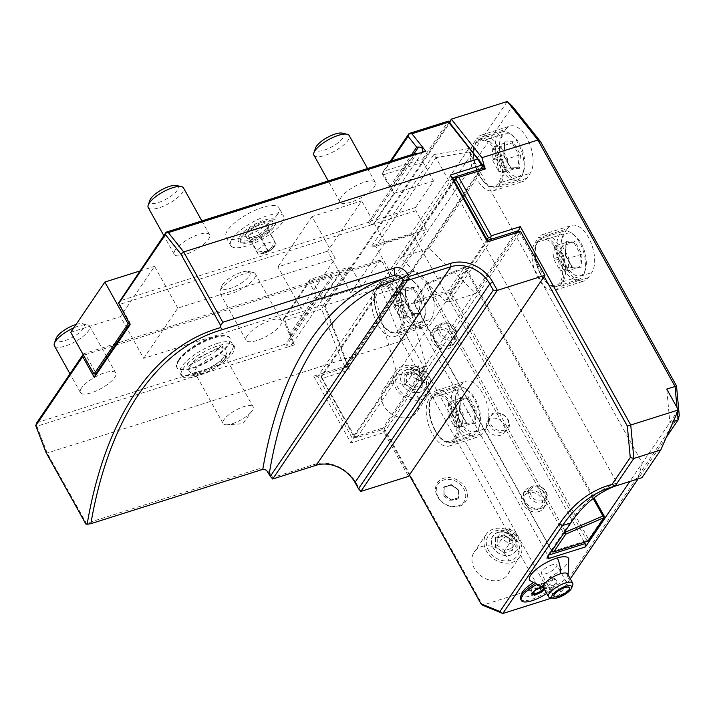 <?xml version="1.0" encoding="UTF-8"?>
<svg xmlns="http://www.w3.org/2000/svg" width="715" height="715" viewBox="0 0 715 715"><rect width="100%" height="100%" fill="white"/><g stroke="black" fill="none" stroke-linecap="round" stroke-linejoin="round"><path stroke-width="0.54" stroke-dasharray="3.58 2.68" d="M349.224 369.861L348.911 366.518L403.501 286.089L401.428 286.742L346.838 367.17L346.864 366.429L344.827 366.339L313.76 376.153L317.844 376.331L321.982 375.026L321.106 377.028L322.295 378.369L349.224 369.861L324.681 307.191L423.066 162.242L422.753 158.9L383.401 171.332L390.14 161.393M422.753 158.9L448.403 121.112M347.901 367.492L345.479 358.769L324.941 305.412L324.681 307.191L323.752 304.769L349.394 266.972L351.414 267.812L361.87 286.608L379.79 260.215L381.801 261.046L392.267 279.842L426.381 229.569L415.924 210.773L415.612 207.43L433.522 181.038L423.066 162.242L449.789 122.864M551.801 598.035L558.719 595.845L538.565 587.524L401.41 341.091L380.863 287.743L324.941 305.412L449.279 122.22M283.694 318.693L283.524 319.882L292.846 342.682L290.496 346.123L294.374 344.898L285.044 320.642L283.694 318.693L310.042 279.413L349.394 266.972M310.042 279.413L309.13 282.157L283.524 319.882M289.289 334.852L316.307 295.045L318.041 295.116L321.133 296.555L312.053 280.244L310.015 280.155M312.053 280.244L351.414 267.812M361.87 286.608L322.519 299.04L321.598 297.386L321.777 299.522L339.911 272.817L339.929 273.836L338.74 274.649A5.05 4.031 -145.8 0 1 337.909 274.918L332.502 275.15L285.768 344.004L286.67 345.309L334.236 275.23M321.133 296.555A5.05 4.031 -145.8 0 1 321.598 297.386M392.267 279.842L350.833 292.927L384.956 242.662L426.381 229.569M415.924 210.773L372.855 224.385A5.05 4.031 -145.8 0 1 372.032 224.644L369.333 223.518L416.899 153.439M384.956 242.662L361.71 200.897L327.586 251.162L340.376 274.131L338.74 274.649M415.612 207.43L375.733 220.032L374.562 222.821L372.855 224.385M433.522 181.038L393.858 193.327L375.733 220.032M423.066 162.242L383.705 174.683L392.785 190.994A5.05 4.031 -145.8 0 1 393.25 191.826L394.171 193.479M383.705 174.683L382.516 173.334L383.401 171.332M391.355 161.009L382.516 173.334M382.489 174.076L389.666 186.964L392.785 190.994M393.25 191.826L393.858 193.327M372.032 224.644L324.78 239.57L311.999 216.6L361.71 200.897M337.909 274.918L290.665 289.843L301.122 308.639L335.246 258.374L324.78 239.57L119.718 304.367L118.529 303.026M369.333 223.518L368.323 222.374L119.414 301.024M368.323 222.374L415.058 153.528M277.322 214.598A30.28 9.724 -29.1 0 1 249.598 234.734A30.28 9.724 -29.1 0 1 226.003 237.183A30.28 9.724 -29.1 0 1 227.611 230.31A30.28 9.724 -29.1 0 1 255.335 210.174A30.28 9.724 -29.1 0 1 278.93 207.725A30.28 9.724 -29.1 0 1 277.322 214.598M341.046 197.429A20.19 6.48 150.9 0 0 339.974 202.014A20.19 6.48 150.9 0 0 355.704 200.379A20.19 6.48 150.9 0 0 374.186 186.955A20.19 6.48 150.9 0 0 375.259 182.37A20.19 6.48 150.9 0 0 359.529 184.005A20.19 6.48 150.9 0 0 341.046 197.429M175.336 249.785A20.19 6.48 150.9 0 0 174.272 254.37A20.19 6.48 150.9 0 0 190.002 252.735A20.19 6.48 150.9 0 0 208.485 239.31A20.19 6.48 150.9 0 0 209.549 234.734A20.19 6.48 150.9 0 0 193.819 236.361A20.19 6.48 150.9 0 0 175.336 249.785M491.625 239.123L448.975 301.953L445.347 301.104L487.058 239.659M409.355 475.118L384.947 431.261L384.089 432.512L381.712 429.822L356.856 437.678L399.506 374.839L424.361 366.992L473.83 294.097L448.975 301.953M321.106 377.028L353.621 436.239L354.81 437.589L356.856 437.678L352.718 438.983L487.487 240.428M516.48 231.267L473.83 294.097L475.904 293.445L429.089 248.391L402.161 256.891L401.651 259.053L445.347 301.104M475.904 293.445L518.062 231.329M426.435 366.33L424.361 366.992L381.712 429.822L383.785 429.17L426.435 366.33L403.501 286.089M679.25 415.46L561.248 589.321L543.454 581.974L538.565 587.524L482.643 605.194L383.839 427.686L383.785 429.17L384.947 431.261L520.565 231.445M482.518 165.871L347.749 364.427L344.416 358.438L341.341 360.074L47.208 453.006L46.144 452.684M429.089 248.391L483.68 167.962M518.974 231.374L544.124 276.553M313.76 376.153L350.949 442.987L384.089 432.512L408.506 476.369M360.861 491.42L356.213 483.072A32.81 26.205 34.2 0 0 314.171 464.428L272.746 477.522L271.602 475.457C267.768 469.97 263.326 467.816 258.267 468.995L86.345 523.317L47.208 453.006L36.903 426.247L288.762 346.668L286.67 345.309M344.827 366.339L341.341 360.074L321.696 309.059L285.044 320.642M452.613 177.776L317.844 376.331L352.718 438.983L350.949 442.987M354.81 437.589L354.846 436.847L383.839 427.686M481.606 168.615L401.428 286.742L376.573 294.598L375.268 297.923L396.673 372.819L399.506 374.839M353.621 436.239L396.673 372.819M322.295 378.369L354.846 436.847M543.454 581.974L407.559 337.82L401.41 341.091L345.479 358.769M481.678 546.564A20.19 16.123 -145.8 0 1 504.307 553.607A20.19 16.123 -145.8 0 1 507.677 574.61A20.19 16.123 -145.8 0 1 500.268 579.981A20.19 16.123 -145.8 0 1 477.638 572.947A20.19 16.123 -145.8 0 1 474.268 551.935A20.19 16.123 -145.8 0 1 481.678 546.564M391.007 383.669A20.19 16.123 -145.8 0 1 413.645 390.712A20.19 16.123 -145.8 0 1 417.015 411.715A20.19 16.123 -145.8 0 1 409.606 417.086A20.19 16.123 -145.8 0 1 386.967 410.044A20.19 16.123 -145.8 0 1 383.598 389.04A20.19 16.123 -145.8 0 1 391.007 383.669M465.358 487.871A16.946 13.531 -145.8 0 1 459.253 506.292A16.946 13.531 -145.8 0 1 437.544 496.666A16.946 13.531 -145.8 0 1 443.649 478.246A16.946 13.531 -145.8 0 1 465.358 487.871M673.333 421.421L669.857 422.52L629.772 481.579M666.344 437.276L637.977 479.077M570.293 578.801L558.719 595.845L561.248 589.321M568.8 558.808A22.344 7.177 150.9 0 1 549.138 577.327A17.437 5.595 -29.1 0 1 550.398 577.479A17.437 5.595 -29.1 0 1 539.709 592.002A17.437 5.595 -29.1 0 1 521.736 593.432M532.541 583.226A17.437 5.595 -29.1 0 1 535.106 581.769A22.344 7.177 150.9 0 1 529.833 580.5M548.128 558.719L547.815 555.376L549.031 554.992M469.103 151.946L435.927 157.666L433.808 154.601L371.693 246.112L411.054 233.671L468.817 148.559L469.103 151.946L642.293 463.123L637.753 479.202M411.054 233.671L413.064 234.511L584.352 542.247M570.793 522.924L571.696 520.189L563.268 532.603L425.64 285.339L413.672 302.972L551.301 550.237L547.815 555.376L375.786 246.291L435.927 157.666L616.929 482.866A305.368 155.45 -107.5 0 0 571.696 520.18M624.579 483.143L616.446 485.628L616.929 482.866M468.817 148.559L433.808 154.601M407.559 337.82L388.638 288.681L380.863 287.743L507.284 101.485M388.638 288.681L512.441 106.285M485.959 428.473L482.545 433.496A26.5 13.487 72.5 0 1 478.326 436.838A26.5 13.487 72.5 0 1 459.227 420.357A26.5 13.487 72.5 0 1 458.136 389.639L461.55 384.616A26.5 13.487 72.5 0 1 465.769 381.274A26.5 13.487 72.5 0 1 484.868 397.755A26.5 13.487 72.5 0 1 485.959 428.473L456.957 437.634L453.551 442.656A26.5 13.487 72.5 0 1 449.324 445.999A26.5 13.487 72.5 0 1 430.233 429.518A26.5 13.487 72.5 0 1 429.134 398.8L432.548 393.777A26.5 13.487 72.5 0 1 436.776 390.435A26.5 13.487 72.5 0 1 455.866 406.915A26.5 13.487 72.5 0 1 456.957 437.634M431.252 319.024L427.838 324.047A26.5 13.487 72.5 0 1 423.62 327.39A26.5 13.487 72.5 0 1 404.52 310.909A26.5 13.487 72.5 0 1 403.43 280.191L406.844 275.168A26.5 13.487 72.5 0 1 411.062 271.825A26.5 13.487 72.5 0 1 430.162 288.306A26.5 13.487 72.5 0 1 431.252 319.024L402.25 328.185L398.845 333.208A26.5 13.487 72.5 0 1 394.617 336.55A26.5 13.487 72.5 0 1 375.527 320.07A26.5 13.487 72.5 0 1 374.428 289.352L377.842 284.329A26.5 13.487 72.5 0 1 382.06 280.986A26.5 13.487 72.5 0 1 401.16 297.467A26.5 13.487 72.5 0 1 402.25 328.185M567.317 228.782A26.5 13.487 72.5 0 1 571.535 225.44A26.5 13.487 72.5 0 1 590.635 241.92A26.5 13.487 72.5 0 1 591.725 272.638L588.32 277.67A26.5 13.487 72.5 0 1 584.092 281.004A26.5 13.487 72.5 0 1 565.002 264.523A26.5 13.487 72.5 0 1 563.903 233.805L567.317 228.782L538.315 237.943A26.5 13.487 72.5 0 1 542.542 234.609A26.5 13.487 72.5 0 1 561.633 251.081A26.5 13.487 72.5 0 1 562.732 281.799L559.318 286.831A26.5 13.487 72.5 0 1 555.099 290.165A26.5 13.487 72.5 0 1 536 273.693A26.5 13.487 72.5 0 1 534.909 242.975L538.315 237.943M505.782 129.388A26.5 13.487 72.5 0 1 510.01 126.046A26.5 13.487 72.5 0 1 529.1 142.526A26.5 13.487 72.5 0 1 530.199 173.245L526.785 178.276A26.5 13.487 72.5 0 1 522.567 181.61A26.5 13.487 72.5 0 1 503.467 165.129A26.5 13.487 72.5 0 1 502.377 134.411L505.782 129.388L476.789 138.549A26.5 13.487 72.5 0 1 481.007 135.215A26.5 13.487 72.5 0 1 500.107 151.687A26.5 13.487 72.5 0 1 501.197 182.405L497.783 187.437A26.5 13.487 72.5 0 1 493.565 190.771A26.5 13.487 72.5 0 1 474.465 174.299A26.5 13.487 72.5 0 1 473.375 143.581L476.789 138.549M676.989 407.452L677.418 412.144M678.383 409.954L669.857 422.52L666.755 389.076M638.826 478.648L641.963 477.656M616.446 485.628A302.847 154.163 -107.5 0 0 614.927 486.191M413.672 302.972L414.405 303.33L552.481 551.882M563.697 533.381L563.268 532.603L551.301 550.237L551.73 551.006M548.244 556.145L547.815 555.376L546.904 558.111M425.64 285.339L426.229 284.07L427.49 284.007L565.118 531.29M426.229 284.07L426.31 283.515L464.482 267.061L448.6 290.46L414.217 301.328L426.31 283.515M414.217 301.328L413.69 302.525M448.6 290.46L450.539 291.318L588.633 539.423L588.087 541.067M414.405 303.33L448.788 292.471L449.315 291.264M448.788 292.471L586.881 540.567L588.105 540.62M552.498 551.435L586.881 540.567M489.453 425.488A11.36 9.072 -145.8 0 1 493.547 413.145A11.36 9.072 -145.8 0 1 508.097 419.598A11.36 9.072 -145.8 0 1 504.012 431.94A11.36 9.072 -145.8 0 1 489.453 425.488M542.256 500.643A8.58 6.855 -145.8 0 1 531.254 495.772A8.58 6.855 -145.8 0 1 534.346 486.441A8.58 6.855 -145.8 0 1 545.339 491.321A8.58 6.855 -145.8 0 1 542.256 500.643M451.585 337.748A8.58 6.855 -145.8 0 1 440.592 332.877A8.58 6.855 -145.8 0 1 443.684 323.546A8.58 6.855 -145.8 0 1 454.677 328.426A8.58 6.855 -145.8 0 1 451.585 337.748M427.49 284.007L464.83 267.919L593.182 498.525M464.83 267.919L464.482 267.061M464.956 267.044L466.225 268.223L450.539 291.318M466.225 268.223L594.04 497.863M588.633 539.423L604.318 516.328M507.489 419.294A10.09 8.062 -145.8 0 1 507.561 427.579A10.09 8.062 -145.8 0 1 499.276 430.493A10.09 8.062 -145.8 0 1 490.919 424.531A10.09 8.062 -145.8 0 1 490.856 416.246A10.09 8.062 -145.8 0 1 499.133 413.333A10.09 8.062 -145.8 0 1 507.489 419.294M504.093 424.299A10.09 8.062 -145.8 0 1 504.155 432.593A10.09 8.062 -145.8 0 1 495.879 435.498A10.09 8.062 -145.8 0 1 487.523 429.536A10.09 8.062 -145.8 0 1 487.451 421.251A10.09 8.062 -145.8 0 1 495.736 418.338A10.09 8.062 -145.8 0 1 504.093 424.299M371.693 246.112L375.786 246.291L413.064 234.511M541.139 508.365A12.62 10.082 -145.8 0 1 526.991 503.968A12.62 10.082 -145.8 0 1 524.89 490.839A12.62 10.082 -145.8 0 1 529.511 487.487A12.62 10.082 -145.8 0 1 543.659 491.884A12.62 10.082 -145.8 0 1 545.768 505.013A12.62 10.082 -145.8 0 1 541.139 508.365M450.468 345.47A12.62 10.082 -145.8 0 1 436.32 341.073A12.62 10.082 -145.8 0 1 434.219 327.944A12.62 10.082 -145.8 0 1 438.849 324.592A12.62 10.082 -145.8 0 1 452.997 328.989A12.62 10.082 -145.8 0 1 455.098 342.119A12.62 10.082 -145.8 0 1 450.468 345.47M538.994 511.529A12.62 10.082 -145.8 0 1 524.846 507.132A12.62 10.082 -145.8 0 1 522.745 494.002A12.62 10.082 -145.8 0 1 527.366 490.642A12.62 10.082 -145.8 0 1 541.514 495.039A12.62 10.082 -145.8 0 1 543.623 508.168A12.62 10.082 -145.8 0 1 538.994 511.529M528.537 492.733A10.09 8.062 34.2 0 0 524.828 495.415A10.09 8.062 34.2 0 0 526.517 505.916A10.09 8.062 34.2 0 0 537.832 509.438A10.09 8.062 -145.8 0 0 541.532 506.756A10.09 8.062 -145.8 0 0 539.852 496.255A10.09 8.062 -145.8 0 0 528.537 492.733M533.14 485.95A10.09 8.062 34.2 0 0 529.44 488.631A10.09 8.062 34.2 0 0 531.12 499.133A10.09 8.062 34.2 0 0 542.435 502.654A10.09 8.062 34.2 0 0 546.144 499.973A10.09 8.062 34.2 0 0 544.455 489.462A10.09 8.062 34.2 0 0 533.14 485.95M448.323 348.634A12.62 10.082 -145.8 0 1 434.184 344.237A12.62 10.082 -145.8 0 1 432.075 331.108A12.62 10.082 -145.8 0 1 436.704 327.747A12.62 10.082 -145.8 0 1 450.852 332.144A12.62 10.082 -145.8 0 1 452.953 345.274A12.62 10.082 -145.8 0 1 448.323 348.634M437.866 329.838A10.09 8.062 34.2 0 0 434.166 332.52A10.09 8.062 34.2 0 0 435.846 343.021A10.09 8.062 34.2 0 0 447.161 346.543A10.09 8.062 -145.8 0 0 450.87 343.861A10.09 8.062 -145.8 0 0 449.181 333.36A10.09 8.062 -145.8 0 0 437.866 329.838M442.469 323.046A10.09 8.062 34.2 0 0 438.769 325.736A10.09 8.062 34.2 0 0 440.449 336.238A10.09 8.062 34.2 0 0 451.773 339.759A10.09 8.062 34.2 0 0 455.473 337.069A10.09 8.062 34.2 0 0 453.793 326.567A10.09 8.062 34.2 0 0 442.469 323.046M272.746 477.522L272.692 479.005M271.602 475.457L269.162 474.251M85.898 524.104L86.345 523.317M35.884 424.764L36.903 426.247M290.496 346.123L288.762 346.668M301.122 308.639L143.706 358.376L133.24 339.58L290.665 289.843L277.876 266.874L327.586 251.162M339.911 272.817L379.79 260.215M350.833 292.927L340.376 274.131L381.801 261.046M311.999 216.6L277.876 266.874M143.706 358.376L177.821 308.111L335.246 258.374M177.821 308.111L154.574 266.338L120.46 316.611L133.24 339.58L85.603 354.631L96.06 373.427M119.718 304.367L130.184 323.162L129.433 323.403M139.774 271.021L154.574 266.338M129.701 323.877L130.184 323.162L130.13 324.646M70.74 332.314L120.46 316.611M83.36 354.989L85.603 354.631M83.101 354.515L83.584 353.8L83.557 354.551M36.858 422.654L285.768 344.004M83.584 353.8L332.502 275.15M178.375 360.378A30.28 9.724 -29.1 0 1 206.099 340.242A30.28 9.724 -29.1 0 1 229.694 337.793A30.28 9.724 -29.1 0 1 228.094 344.675A30.28 9.724 -29.1 0 1 200.37 364.802A30.28 9.724 -29.1 0 1 176.775 367.251A30.28 9.724 -29.1 0 1 178.375 360.378M247.22 335.666A20.19 6.48 150.9 0 0 246.148 340.251A20.19 6.48 150.9 0 0 261.878 338.615A20.19 6.48 150.9 0 0 280.36 325.191A20.19 6.48 150.9 0 0 281.433 320.606A20.19 6.48 150.9 0 0 265.703 322.242A20.19 6.48 150.9 0 0 247.22 335.666M81.51 388.022A20.19 6.48 150.9 0 0 80.446 392.606A20.19 6.48 150.9 0 0 96.168 390.971A20.19 6.48 150.9 0 0 114.65 377.556A20.19 6.48 150.9 0 0 115.723 372.971A20.19 6.48 150.9 0 0 99.993 374.597A20.19 6.48 150.9 0 0 81.51 388.022M178.696 360.95A30.28 9.724 -29.1 0 1 213.785 338.016A30.28 9.724 -29.1 0 1 228.273 336.837A30.28 9.724 -29.1 0 1 230.016 338.365A30.28 9.724 -29.1 0 1 228.407 345.238A30.28 9.724 -29.1 0 1 193.318 368.171A30.28 9.724 -29.1 0 1 177.088 367.823A30.28 9.724 -29.1 0 1 176.703 365.535A30.28 9.724 -29.1 0 1 178.696 360.95M216.868 343.558A30.28 9.724 -29.1 0 1 233.099 343.906A30.28 9.724 -29.1 0 1 233.483 346.194A30.28 9.724 -29.1 0 1 231.49 350.779A30.28 9.724 -29.1 0 1 196.402 373.713A30.28 9.724 -29.1 0 1 181.914 374.901A30.28 9.724 -29.1 0 1 180.171 373.364A30.28 9.724 -29.1 0 1 181.78 366.491A30.28 9.724 -29.1 0 1 216.868 343.558M234.341 346.149A30.28 9.724 -29.1 0 0 210.755 348.598A30.28 9.724 -29.1 0 0 183.031 368.734A30.28 9.724 150.9 0 0 181.422 375.607A30.28 9.724 150.9 0 0 205.017 373.159A30.28 9.724 150.9 0 0 232.741 353.022A30.28 9.724 -29.1 0 0 234.341 346.149L233.099 343.906M190.279 366.438A21.45 6.891 -29.1 0 1 213.142 350.877A21.45 6.891 -29.1 0 1 226.655 353.103A21.45 6.891 -29.1 0 1 225.493 355.319A21.45 6.891 150.9 0 1 209.138 368.011A21.45 6.891 150.9 0 1 191.388 372.73A21.45 6.891 150.9 0 1 190.279 366.438M224.859 356.079A17.16 5.506 -29.1 0 0 211.488 357.473A17.16 5.506 -29.1 0 0 195.776 368.877A17.16 5.506 150.9 0 0 194.864 372.774A17.16 5.506 150.9 0 0 196.661 373.909A17.16 5.506 150.9 0 0 210.862 370.138A17.16 5.506 150.9 0 0 223.947 359.976A17.16 5.506 -29.1 0 0 224.876 358.206A17.16 5.506 -29.1 0 0 224.859 356.079L253.101 406.835A17.16 5.506 -29.1 0 1 252.189 410.723A17.16 5.506 150.9 0 1 252.002 411L242.859 423.709L227.236 424.781A17.16 5.506 150.9 0 0 252.002 411M227.236 424.781A17.16 5.506 150.9 0 1 223.107 423.521A17.16 5.506 150.9 0 1 224.018 419.625A17.16 5.506 -29.1 0 1 239.731 408.22A17.16 5.506 -29.1 0 1 253.101 406.835M221.185 288.887A20.19 6.48 150.9 0 0 220.086 290.969A20.19 6.48 150.9 0 0 220.113 293.472A20.19 6.48 150.9 0 0 235.843 291.836A20.19 6.48 150.9 0 0 254.326 278.412A20.19 6.48 -29.1 0 0 255.389 273.827A20.19 6.48 -29.1 0 0 253.28 272.495A20.19 6.48 -29.1 0 0 236.567 276.937A20.19 6.48 -29.1 0 0 221.185 288.887M222.633 284.499A16.15 5.184 -29.1 0 1 234.949 274.935A16.15 5.184 -29.1 0 1 248.311 271.378A16.15 5.184 -29.1 0 1 249.151 276.115A16.15 5.184 150.9 0 1 231.928 287.841A16.15 5.184 150.9 0 1 221.757 286.161A16.15 5.184 150.9 0 1 222.633 284.499M54.403 345.828A20.19 6.48 150.9 0 0 70.133 344.192A20.19 6.48 150.9 0 0 88.615 330.768A20.19 6.48 -29.1 0 0 89.688 326.192A20.19 6.48 -29.1 0 0 87.579 324.851A20.19 6.48 -29.1 0 0 73.725 327.926M76.049 324.494A16.15 5.184 -29.1 0 1 82.609 323.743A16.15 5.184 -29.1 0 1 83.441 328.48A16.15 5.184 150.9 0 1 66.227 340.197A16.15 5.184 150.9 0 1 56.056 338.517M322.519 299.04L321.777 299.522M292.846 342.682L294.374 344.898M323.752 304.769L284.364 317.245M323.645 304.831L321.696 309.059M316.307 295.045L309.13 282.157M346.864 366.429L347.749 364.427M348.911 366.518L321.982 375.026L376.573 294.598M375.268 297.923L321.08 377.77M454.079 180.412L402.161 256.891M454.508 181.181L401.651 259.053M454.213 438.268A24.23 12.334 72.5 0 1 434.863 430.278A24.23 12.334 72.5 0 1 431.887 398.166A24.23 12.334 72.5 0 1 451.237 406.156A24.23 12.334 72.5 0 1 454.213 438.268M478.8 428.267A25.239 12.843 72.5 0 0 466.529 389.452A25.239 12.843 72.5 0 0 457.815 387.083A25.239 12.843 72.5 0 0 453.793 390.265A25.239 12.843 -107.5 0 0 454.838 419.517A25.239 12.843 -107.5 0 0 473.026 435.212A25.239 12.843 -107.5 0 0 477.048 432.03A25.239 12.843 72.5 0 0 478.8 428.267L479.676 425.425A22.21 11.306 72.5 0 1 478.138 428.741A22.21 11.306 -107.5 0 1 460.397 421.421A22.21 11.306 -107.5 0 1 457.68 391.99A22.21 11.306 72.5 0 1 468.888 391.275A22.21 11.306 72.5 0 1 479.676 425.425M459.557 410.642L460.549 397.147L468.906 396.87L476.262 410.088L474.823 410.365L473.893 422.878L466.153 423.137L459.334 410.884L460.254 398.371L468.003 398.112L474.823 410.365L463.222 414.03L462.292 426.542L454.552 426.801L466.153 423.137L466.913 423.861L466.341 423.101L474.099 422.842L475.261 423.575L466.913 423.861L459.557 410.642L447.733 414.548L448.663 402.036L456.402 401.785L463.222 414.03L452.568 415.227M468.906 396.87L468.003 398.112L456.402 401.785L452.506 415.111M460.549 397.147L460.254 398.371L460.549 397.147M452.559 415.352L462.292 426.542L473.893 422.878M452.416 415.236L447.733 414.548L454.552 426.801L452.488 415.352M460.254 398.371L448.663 402.036L452.425 415.111M399.497 328.82A24.23 12.334 72.5 0 1 380.157 320.838A24.23 12.334 72.5 0 1 377.18 288.717A24.23 12.334 72.5 0 1 396.53 296.707A24.23 12.334 72.5 0 1 399.497 328.82M424.084 318.819A25.239 12.843 72.5 0 0 411.822 280.012A25.239 12.843 72.5 0 0 403.108 277.635A25.239 12.843 72.5 0 0 399.086 280.816A25.239 12.843 -107.5 0 0 400.132 310.069A25.239 12.843 -107.5 0 0 418.32 325.763A25.239 12.843 -107.5 0 0 422.333 322.581A25.239 12.843 72.5 0 0 424.084 318.819L424.969 315.976A22.21 11.306 72.5 0 1 423.423 319.292A22.21 11.306 -107.5 0 1 405.691 311.972A22.21 11.306 -107.5 0 1 402.965 282.541A22.21 11.306 72.5 0 1 414.173 281.826A22.21 11.306 72.5 0 1 424.969 315.976M404.842 301.194L405.843 287.698L414.191 287.421L421.546 300.64L420.107 300.917L419.187 313.429L411.447 313.688L404.627 301.435L405.548 288.931L413.297 288.672L420.107 300.917L408.515 304.581L407.586 317.094L399.846 317.353L411.447 313.688L412.197 314.412L411.634 313.653L419.392 313.393L420.554 314.135L412.197 314.412L404.842 301.194L393.027 305.099L393.947 292.596L401.696 292.337L408.515 304.581L397.862 305.779M414.191 287.421L413.297 288.672L401.696 292.337L397.799 305.663M405.843 287.698L405.548 288.931L405.843 287.698M397.853 305.904L407.586 317.094L419.187 313.429M397.71 305.788L393.027 305.099L399.846 317.353L397.781 305.913M405.548 288.931L393.947 292.596L397.719 305.663M559.979 282.434A24.23 12.334 72.5 0 1 540.629 274.453A24.23 12.334 72.5 0 1 537.662 242.34A24.23 12.334 72.5 0 1 557.003 250.321A24.23 12.334 72.5 0 1 559.979 282.434M584.566 272.433A25.239 12.843 72.5 0 0 572.304 233.626A25.239 12.843 72.5 0 0 563.581 231.258A25.239 12.843 72.5 0 0 559.568 234.431A25.239 12.843 -107.5 0 0 560.605 263.692A25.239 12.843 -107.5 0 0 578.793 279.386A25.239 12.843 -107.5 0 0 582.814 276.205A25.239 12.843 72.5 0 0 584.566 272.433L585.442 269.591A22.21 11.306 72.5 0 1 583.905 272.916A22.21 11.306 -107.5 0 1 566.164 265.596A22.21 11.306 -107.5 0 1 563.447 236.156A22.21 11.306 72.5 0 1 574.654 235.441A22.21 11.306 72.5 0 1 585.442 269.591M565.324 254.808L566.316 241.321L574.672 241.035L582.028 254.254L580.589 254.54L579.659 267.044L571.92 267.303L565.1 255.049L566.03 242.546L573.77 242.287L580.589 254.54L568.988 258.204L568.067 270.708L560.319 270.967L571.92 267.303L572.679 268.027L572.107 267.267L579.874 267.008L581.027 267.75L572.679 268.027L565.324 254.808L553.499 258.723L554.429 246.21L562.169 245.951L568.988 258.204L558.344 259.402M574.672 241.035L573.77 242.287L562.169 245.951L558.272 259.277M566.316 241.321L566.03 242.546L566.316 241.321M558.335 259.527L568.067 270.708L579.659 267.044M558.183 259.402L553.499 258.723L560.319 270.967L558.254 259.527M566.03 242.546L554.429 246.21L558.201 259.286M498.444 183.04A24.23 12.334 72.5 0 1 479.095 175.059A24.23 12.334 72.5 0 1 476.127 142.946A24.23 12.334 72.5 0 1 495.477 150.928A24.23 12.334 72.5 0 1 498.444 183.04M523.031 173.039A25.239 12.843 72.5 0 0 510.769 134.232A25.239 12.843 72.5 0 0 502.055 131.864A25.239 12.843 72.5 0 0 498.033 135.037A25.239 12.843 -107.5 0 0 499.07 164.298A25.239 12.843 -107.5 0 0 517.258 179.992A25.239 12.843 -107.5 0 0 521.28 176.811A25.239 12.843 72.5 0 0 523.031 173.039L523.916 170.197A22.21 11.306 72.5 0 1 522.37 173.522A22.21 11.306 -107.5 0 1 504.638 166.202A22.21 11.306 -107.5 0 1 501.912 136.762A22.21 11.306 72.5 0 1 513.12 136.047A22.21 11.306 72.5 0 1 523.916 170.197M503.789 155.414L504.79 141.928L513.138 141.642L520.493 154.86L519.054 155.146L518.134 167.65L510.394 167.909L503.575 155.656L504.495 143.152L512.235 142.893L519.054 155.146L507.453 158.81L506.533 171.314L498.793 171.573L510.394 167.909L511.145 168.633L510.582 167.873L518.339 167.614L519.501 168.356L511.145 168.633L503.789 155.414L491.974 159.329L492.894 146.816L500.634 146.557L507.453 158.81L496.809 160.008M513.138 141.642L512.235 142.893L500.634 146.557L496.737 159.883M504.79 141.928L504.495 143.152L504.79 141.928M496.8 160.133L506.533 171.314L518.134 167.65M496.657 160.008L491.974 159.329L498.793 171.573L496.719 160.133M504.495 143.152L492.894 146.816L496.666 159.892M535.338 585.245A20.19 6.48 150.9 0 1 536.393 584.655L535.16 583.699A20.19 6.48 150.9 0 0 533.998 584.361M520.618 599.215A20.19 6.48 150.9 0 0 541.407 595.059A20.19 6.48 150.9 0 0 555.895 579.579A20.19 6.48 150.9 0 0 553.785 578.238A20.19 6.48 150.9 0 0 552.883 578.095L553.258 579.329A20.19 6.48 150.9 0 1 556.592 580.83L555.895 579.579M549.138 577.327L552.883 578.095M535.16 583.699L535.106 581.769M546.698 593.486A20.19 6.48 150.9 0 0 556.592 580.83M536.393 584.655A21.119 6.784 150.9 0 0 543.221 583.538A21.119 6.784 150.9 0 0 553.258 579.329M543.373 587.516A13.88 4.46 150.9 0 0 545.554 588.543A13.88 4.46 150.9 0 0 550.344 587.819A22.71 12.298 73.5 0 1 543.221 583.538M567.63 574.02A13.88 4.46 -29.1 0 1 567.344 576.415A13.88 4.46 -29.1 0 1 550.344 587.819M572.751 584.915A13.88 4.46 -29.1 0 1 555.448 596.998A13.88 4.46 -29.1 0 1 549.933 597.615M552.382 564.779A8.83 2.833 150.9 0 0 544.303 569.06A8.83 2.833 150.9 0 0 541.38 573.564A8.83 2.833 150.9 0 0 545.822 573.761A8.83 2.833 150.9 0 0 553.893 569.48A8.83 2.833 150.9 0 0 556.815 564.975A8.83 2.833 150.9 0 0 552.382 564.779M531.54 593.951L531.987 592.914L532.452 593.101M535.848 589.392L531.987 592.914L530.396 590.054L533.158 591.171L535.088 590.304M544.419 589.401L546.367 587.346L543.266 586.086L542.417 585.925L535.821 588.865L534.23 585.996L530.396 590.054M543.266 586.086L542.417 585.925L543.266 586.086L540.147 587.471M540.388 587.551L543.579 584.173L545.179 587.042L546.367 587.346L542.417 585.925L540.817 583.056L534.23 585.996M533.158 591.171L533.569 591.913M543.579 584.173L540.817 583.056M519.617 557.021A20.19 16.123 34.2 0 1 512.217 562.392A20.19 16.123 -145.8 0 1 489.578 555.349A20.19 16.123 -145.8 0 1 486.209 534.346A20.19 16.123 -145.8 0 1 493.618 528.975A20.19 16.123 34.2 0 1 516.248 536.009A20.19 16.123 34.2 0 1 519.617 557.021L507.677 574.61M511.055 560.301A17.669 14.112 -145.8 0 1 488.417 550.264A17.669 14.112 -145.8 0 1 494.78 531.066A17.669 14.112 34.2 0 1 517.41 541.103A17.669 14.112 34.2 0 1 511.055 560.301M497.89 532.344A13.773 11.002 -145.8 0 1 515.533 540.174A13.773 11.002 -145.8 0 1 510.573 555.135A13.773 11.002 -145.8 0 1 492.93 547.315A13.773 11.002 -145.8 0 1 497.89 532.344M497.908 532.541A13.63 10.886 -145.8 0 1 515.363 540.281A13.63 10.886 -145.8 0 1 510.456 555.09A13.63 10.886 34.2 0 1 492.993 547.35A13.63 10.886 34.2 0 1 497.908 532.541M512.87 550.112L504.057 552.901L495.37 546.6L495.495 537.51L497.461 537.787L504.808 535.472L512.047 540.719L511.949 548.298L504.602 550.613L497.363 545.366L497.166 538.002L504.611 535.651L512.029 541.094L512.995 541.032L512.87 550.112L511.851 548.611L511.958 540.951M495.495 537.51L504.307 534.731L512.995 541.032M495.37 546.6L497.363 545.366L501.957 538.592L510.322 534.766L516.641 533.953L509.402 528.707L504.808 535.472M504.057 552.901L504.602 550.613L509.196 543.847L510.322 534.766L509.402 528.707L502.055 531.022L510.322 534.766L516.543 541.523L511.949 548.298M497.461 537.787L502.055 531.022L501.957 538.592L509.196 543.847L516.543 541.523L516.641 533.953L512.047 540.719M428.955 394.126A20.19 16.123 34.2 0 1 421.546 399.488A20.19 16.123 -145.8 0 1 398.907 392.455A20.19 16.123 -145.8 0 1 395.538 371.443A20.19 16.123 -145.8 0 1 402.947 366.08A20.19 16.123 34.2 0 1 425.586 373.114A20.19 16.123 34.2 0 1 428.955 394.126L417.015 411.715M420.384 397.406A17.669 14.112 -145.8 0 1 397.746 387.369A17.669 14.112 -145.8 0 1 404.109 368.162A17.669 14.112 34.2 0 1 426.748 378.199A17.669 14.112 34.2 0 1 420.384 397.406M407.219 369.449A13.773 11.002 -145.8 0 1 424.871 377.279A13.773 11.002 -145.8 0 1 419.911 392.24A13.773 11.002 -145.8 0 1 402.259 384.42A13.773 11.002 -145.8 0 1 407.219 369.449M407.237 369.637A13.63 10.886 -145.8 0 1 424.701 377.386A13.63 10.886 -145.8 0 1 419.794 392.195A13.63 10.886 34.2 0 1 402.331 384.456A13.63 10.886 34.2 0 1 407.237 369.637M413.395 390.006L404.699 383.705L404.824 374.615L406.799 374.892L414.137 372.578L421.376 377.824L421.278 385.394L413.931 387.718L406.692 382.462L406.495 375.107L413.949 372.756L413.636 371.836L422.324 378.137L421.287 378.056L421.189 385.716L422.199 387.217L413.395 390.006L413.931 387.718L418.525 380.952L419.651 371.872L425.979 371.058L418.731 365.803L414.137 372.578M421.287 378.056L413.949 372.756M404.699 383.705L406.692 382.462L411.286 375.697L419.651 371.872L418.731 365.803L411.393 368.127L419.651 371.872L425.872 378.628L421.278 385.394M406.799 374.892L411.393 368.127L411.286 375.697L418.525 380.952L425.872 378.628L425.979 371.058L421.376 377.824M438.17 496.97A15.65 12.495 -145.8 0 1 443.809 479.971A15.65 12.495 -145.8 0 1 463.856 488.854A15.65 12.495 34.2 0 1 458.217 505.863A15.65 12.495 34.2 0 1 438.17 496.97M451.12 484.654L459.021 490.383L458.914 498.641L450.897 501.179L442.996 495.45L443.112 487.183L451.12 484.654L458.592 490.24L458.494 497.819L451.147 500.134L443.908 494.887L444.015 487.308L451.549 484.699L458.798 489.945L458.914 498.641L458.494 497.819M443.112 487.183L444.015 487.308L443.112 487.183M442.996 495.45L444.104 494.592L444.212 487.013L451.549 484.699M450.897 501.179L451.344 499.839L444.104 494.592M458.69 497.524L451.344 499.839M283.578 216.082A30.28 9.724 150.9 0 1 281.969 222.955A30.28 9.724 -29.1 0 1 254.245 243.091A30.28 9.724 -29.1 0 1 230.65 245.54A30.28 9.724 -29.1 0 1 232.259 238.658A30.28 9.724 150.9 0 1 259.983 218.531A30.28 9.724 150.9 0 1 283.578 216.082L278.93 207.725M275.883 223.035A21.45 6.891 150.9 0 1 274.721 225.243A21.45 6.891 -29.1 0 1 258.374 237.943A21.45 6.891 -29.1 0 1 240.615 242.662A21.45 6.891 -29.1 0 1 239.507 236.37A21.45 6.891 150.9 0 1 262.378 220.81A21.45 6.891 150.9 0 1 275.883 223.035L275.204 224.984A19.814 6.364 -29.1 0 1 274.131 227.03A19.814 6.364 -29.1 0 1 251.18 242.028A19.814 6.364 -29.1 0 1 242.635 243.118A19.814 6.364 -29.1 0 1 240.535 239.346A19.814 6.364 -29.1 0 1 241.607 237.3A19.814 6.364 -29.1 0 1 264.568 222.302A19.814 6.364 -29.1 0 1 273.112 221.221A19.814 6.364 -29.1 0 1 275.204 224.984M263.254 221.757A18.17 5.836 -29.1 0 1 271.092 220.765A18.17 5.836 -29.1 0 1 269.251 229.274A18.17 5.836 -29.1 0 1 250.974 239.856A18.17 5.836 150.9 0 1 241.214 237.398A18.17 5.836 150.9 0 1 263.254 221.757M255.434 226.503L256.667 228.925L266.427 225.842L267.821 229.426L259.465 236.102L249.705 239.185L248.311 235.593L256.667 228.925L268.277 250.858L272.585 248.561L276.178 244.432L266.427 225.842L267.151 222.803L268.822 227.111L258.758 234.967L247.086 238.81L249.705 239.185L258.052 254.183L263.504 253.396L268.277 250.858C271.065 248.632 273.228 245.299 274.774 240.848L265.015 243.931L256.658 250.599L248.311 235.593L245.406 234.511L255.434 226.503L267.151 222.803M258.758 234.967L268.822 227.111L267.821 229.426L266.427 225.842M245.406 234.511L247.086 238.81L258.794 235.11L267.812 251.099C268.59 252.136 268.742 252.055 268.277 250.858C265.024 251.886 261.154 251.796 256.658 250.599L258.052 254.183L267.812 251.099C268.59 252.136 268.742 252.055 268.277 250.858M267.812 251.099L276.178 244.432L267.821 229.426M263.504 253.396L268.518 251.814L272.585 248.561M313.939 155.227A20.19 6.48 150.9 0 0 329.669 153.6A20.19 6.48 150.9 0 0 348.151 140.176A20.19 6.48 -29.1 0 0 349.224 135.591M342.145 133.142A16.15 5.184 -29.1 0 1 342.977 137.879A16.15 5.184 150.9 0 1 325.763 149.605A16.15 5.184 150.9 0 1 315.583 147.925M148.228 207.591A20.19 6.48 150.9 0 0 163.958 205.956A20.19 6.48 150.9 0 0 182.441 192.532A20.19 6.48 -29.1 0 0 183.514 187.956M176.435 185.507A16.15 5.184 -29.1 0 1 177.266 190.244A16.15 5.184 150.9 0 1 160.053 201.961A16.15 5.184 150.9 0 1 149.882 200.28M389.666 186.964L411.626 154.61M390.676 188.108L413.896 153.895M356.213 483.072L354.998 482.464M314.171 464.428L316.191 465.259M258.267 468.995L262.771 469.371M290.183 336.157L318.041 295.116M387.557 277.465A504.745 256.935 72.5 0 1 391.025 276.312A504.745 256.935 72.5 0 1 394.519 275.266M453.551 442.656L482.545 433.496M458.136 389.639L429.134 398.8M461.55 384.616L432.548 393.777M473.026 435.212L451.478 442.022A25.239 12.843 -107.5 0 1 433.299 426.328A25.239 12.843 -107.5 0 1 432.253 397.075A25.239 12.843 72.5 0 1 436.275 393.894A25.239 12.843 72.5 0 1 454.463 409.588A25.239 12.843 72.5 0 1 455.5 438.84A25.239 12.843 -107.5 0 1 451.478 442.022C438.42 447.787 422.038 409.704 431.887 397.343L436.275 393.894L457.815 387.083M476.262 410.088L475.261 423.575M398.845 333.208L427.838 324.047M403.43 280.191L374.428 289.352M406.844 275.168L377.842 284.329M418.32 325.763L396.771 332.573A25.239 12.843 -107.5 0 1 378.584 316.879A25.239 12.843 -107.5 0 1 377.547 287.627A25.239 12.843 72.5 0 1 381.569 284.445A25.239 12.843 72.5 0 1 399.757 300.139A25.239 12.843 72.5 0 1 400.793 329.392A25.239 12.843 -107.5 0 1 396.771 332.573C383.714 338.338 367.331 300.255 377.18 287.895L381.569 284.445L403.108 277.635M421.546 300.64L420.554 314.135M588.32 277.67L559.318 286.831M562.732 281.799L591.725 272.638M563.903 233.805L534.909 242.975M578.793 279.386L557.253 286.188A25.239 12.843 -107.5 0 1 539.065 270.493A25.239 12.843 -107.5 0 1 538.02 241.241A25.239 12.843 72.5 0 1 542.042 238.059A25.239 12.843 72.5 0 1 560.229 253.754A25.239 12.843 72.5 0 1 561.266 283.006A25.239 12.843 -107.5 0 1 557.253 286.188C544.187 291.952 527.804 253.879 537.653 241.509L542.042 238.059L563.581 231.258M582.028 254.254L581.027 267.75M526.785 178.276L497.783 187.437M501.197 182.405L530.199 173.245M502.377 134.411L473.375 143.581M517.258 179.992L495.718 186.794A25.239 12.843 -107.5 0 1 477.531 171.1A25.239 12.843 -107.5 0 1 476.494 141.847A25.239 12.843 72.5 0 1 480.507 138.665A25.239 12.843 72.5 0 1 498.695 154.36A25.239 12.843 72.5 0 1 499.74 183.612A25.239 12.843 -107.5 0 1 495.718 186.794C482.661 192.558 466.269 154.485 476.119 142.115L480.507 138.665L502.055 131.864M520.493 154.86L519.501 168.356M543.874 588.418L545.179 587.042M422.324 378.137L422.199 387.217M404.824 374.615L413.636 371.836M422.672 151.938L374.562 222.821M640.452 477.995L610.753 487.38M504.155 432.593L507.561 427.579M524.89 490.839L522.745 494.002M545.768 505.013L543.623 508.168M529.44 488.631L524.828 495.415M546.144 499.973L541.532 506.756M434.219 327.944L432.075 331.108M455.098 342.119L452.953 345.274M438.769 325.736L434.166 332.52M455.473 337.069L450.87 343.861M487.451 421.251L490.856 416.246M339.929 273.836L291.827 344.71M219.103 330.634L394.617 275.23M229.694 337.793L230.016 338.365M215.447 349.072C220.157 347.848 222.749 347.436 223.232 347.839L221.471 344.684C221.444 345.846 218.611 348.723 212.954 353.29L194.739 362.657C190.038 363.881 187.437 364.293 186.955 363.89L188.715 367.054C188.742 365.883 191.575 363.014 197.233 358.438L215.447 349.072M176.703 365.535C179.304 356.007 184.175 353.639 190.288 348.509C197.179 343.62 204.347 339.956 211.801 337.525C218.2 335.29 223.697 335.067 228.273 336.837M233.483 346.194C230.221 359.618 213.159 368.6 198.386 374.204C191.986 376.439 186.49 376.671 181.914 374.901M180.171 373.364L181.422 375.607M196.661 373.909L191.388 372.73M226.655 353.103L224.876 358.206M223.107 423.521L194.864 372.774M176.775 367.251L177.088 367.823M246.148 340.251L220.113 293.472M281.433 320.606L255.389 273.827M248.311 271.378L253.28 272.495M220.086 290.969L221.757 286.161M80.446 392.606L69.99 373.829M115.723 372.971L89.688 326.192M82.609 323.743L87.579 324.851M449.324 445.999L478.326 436.838M436.776 390.435L465.769 381.274M466.529 389.452L468.888 391.275M466.815 423.369L459.754 410.669L460.71 397.781M394.617 336.55L423.62 327.39M382.06 280.986L411.062 271.825M411.822 280.012L414.173 281.826M412.108 313.921L405.048 301.23L405.995 288.333M555.099 290.165L584.092 281.004M542.542 234.609L571.535 225.44M572.304 233.626L574.654 235.441M572.59 267.535L565.52 254.844L566.477 241.947M493.565 190.771L522.567 181.61M481.007 135.215L510.01 126.046M510.769 134.232L513.12 136.047M511.055 168.141L503.986 155.45L504.942 142.553M553.785 578.238L550.398 577.479M543.838 588.347L545.554 588.543M567.344 576.415L568.094 574.851M554.053 596.328L541.38 573.564M569.489 587.73L556.815 564.975M543.087 586.22L540.209 587.498M545.554 587.364L542.73 586.22M486.209 534.346L474.268 551.935M383.598 389.04L395.538 371.443M451.21 485.065L458.583 490.41M443.872 487.407L451.263 485.074M458.556 490.347L458.449 497.962M226.003 237.183L230.65 245.54M273.112 221.221L271.092 220.765M240.615 242.662L242.635 243.118M240.535 239.346L241.214 237.398M339.974 202.014L328.257 180.949M375.259 182.37L367.555 168.534M174.272 254.37L163.815 235.593M209.549 234.734L201.845 220.89"/><path stroke-width="1.07" d="M390.14 161.393L409.078 133.499L448.403 121.112L485.7 168.794L458.771 177.302L491.321 235.771L520.314 226.61L630.746 425.014L627.341 426.06L544.124 276.553L409.355 475.118L480.945 603.728L482.643 605.194L502.797 613.515L551.801 598.035M391.355 161.009L408.095 136.351L409.141 133.866L411.903 133.741L448.555 122.158L448.359 121.094M448.555 122.158L477.817 158.998L479.184 159.883L482.518 165.871L481.606 168.615L452.613 177.776L450.227 175.086L487.424 241.911L520.565 231.445L544.982 275.302L497.336 290.353L360.861 491.42L408.506 476.369L409.355 475.118M449.789 122.864L451.353 119.155L481.955 157.693L484.377 166.416M449.279 122.22L451.353 119.155L507.284 101.485L512.441 106.285L540.62 141.776L676.515 385.93L679.25 415.46L678.142 419.902L673.333 421.421M408.095 136.351L416.684 147.156L418.525 147.076C421.814 147.147 423.2 148.595 422.681 151.401L425.809 151.258L420.197 153.028L415.058 153.528L166.139 232.178L118.529 303.026L130.13 324.646L94.3 377.431L82.681 356.544L35.75 425.684L46.144 452.684L85.898 524.104L87.159 524.211A507.266 258.222 72.5 0 1 220.604 327.595L220.667 325.548L180.913 254.12L165.433 234.627L118.502 303.768M411.903 133.741L425.809 151.258M422.681 151.401L421.921 152.483M420.197 153.028L168.338 232.607L166.238 232.706L166.139 232.178M408.077 274.381L402.223 278.207L403.376 280.271L407.461 280.45L409.221 276.446L408.077 274.381C404.243 268.894 399.792 266.74 394.743 267.928L222.821 322.251L183.684 251.939L168.338 232.607M180.913 254.12L183.684 251.939L477.817 158.998L481.302 165.263L450.227 175.086M409.221 276.446L450.647 263.361A32.81 26.205 -145.8 0 1 492.689 281.996L497.336 290.353L493.252 290.174L358.483 488.729L360.861 491.42M487.424 241.911L487.487 240.428L491.625 239.123L490.436 237.773L488.39 237.684L455.848 179.206L456.724 177.213L458.771 177.302M491.625 239.123L516.48 231.267L520.565 231.445M516.48 231.267L518.554 230.614L520.314 226.61M491.321 235.771L490.436 237.773M487.058 239.659L488.39 237.684M518.062 231.329L518.554 230.614L518.974 231.374M481.606 168.615L483.68 167.962L485.7 168.794M614.927 486.191A302.847 154.163 -107.5 0 0 570.793 522.924L546.904 558.111L548.977 557.459L548.128 558.719L585.406 546.939L629.772 481.579M677.418 412.144L678.142 419.902L666.344 437.276M637.977 479.077L570.293 578.801M480.945 603.728L499.919 611.557L502.797 613.515L562.508 525.543A302.847 154.163 72.5 0 1 610.753 487.38A302.847 154.163 72.5 0 1 615.034 486.164L611.977 484.466A305.368 155.45 72.5 0 0 559.273 524.113L562.508 525.543L570.793 522.924M533.998 584.361A20.19 6.48 150.9 0 0 520.591 596.712L521.736 593.432A17.437 5.595 -29.1 0 1 532.541 583.226M568.094 574.851L568.8 558.808A22.344 7.177 150.9 0 0 557.396 557.915A22.344 7.177 150.9 0 0 536.491 569.131A22.344 7.177 150.9 0 0 529.833 580.5L543.838 588.347M549.031 554.992L585.102 543.588L585.406 546.939M584.352 542.247L585.102 543.588M624.579 483.143L638.826 478.648M507.284 101.485L537.886 140.024L540.62 141.776M481.955 157.693L537.886 140.024L675.04 386.457L666.755 389.076L678.383 409.954L630.746 425.014L633.839 458.458L615.034 486.164L641.963 477.656L660.767 449.95L633.839 458.458L630.246 457.546L627.341 426.06M676.989 407.452L675.04 386.457L676.515 385.93M678.383 409.954L660.767 449.95M551.73 551.006L552.481 551.882L553.705 551.935L588.087 541.067L603.969 517.669L565.797 534.123L553.705 551.935M563.697 533.381L551.766 551.077M548.244 556.145L548.977 557.459M565.118 531.29L565.574 532.112L564.993 533.381L563.733 533.444M564.993 533.381L565.797 534.123M594.04 497.863L604.318 516.328L603.969 517.669M604.193 517.204L602.924 516.016L565.574 532.112M593.182 498.525L602.924 516.016M499.919 611.557L559.273 524.113M630.246 457.546L611.977 484.466M544.124 276.553L544.982 275.302M358.483 488.729L354.998 482.464A30.28 24.185 34.2 0 0 316.191 465.259L272.692 479.005L407.461 280.45L450.959 266.704A30.28 24.185 -145.8 0 1 489.766 283.909L493.252 290.174M403.376 280.271L270.315 476.315L272.692 479.005M270.315 476.315L266.677 470.506L264.505 469.326L262.771 469.371L90.85 523.693L87.159 524.211M83.101 354.515L36.858 422.654L35.75 425.684M129.433 323.403L128.11 323.815L104.864 282.05L139.774 271.021M166.238 232.706L165.433 234.627M222.821 322.251L220.667 325.548M90.859 523.693A504.745 256.935 72.5 0 1 219.103 330.634A504.745 256.935 72.5 0 1 222.597 329.588L220.604 327.595M222.597 329.588L394.617 275.23M394.743 267.928L394.519 275.266C396.7 274.524 399.265 275.498 402.223 278.207A499.696 254.361 -107.5 0 0 269.162 474.251M129.701 323.877L96.06 373.427L94.3 377.431M128.11 323.815L93.996 374.088L70.74 332.314L104.864 282.05M96.06 373.427L93.996 374.088M82.681 356.544L83.36 354.989M73.725 327.926A20.19 6.48 -29.1 0 0 55.475 341.243A20.19 6.48 150.9 0 0 54.385 343.325A20.19 6.48 150.9 0 0 54.403 345.828L69.99 373.829M54.385 343.325L56.056 338.517A16.15 5.184 150.9 0 1 56.932 336.854A16.15 5.184 -29.1 0 1 76.049 324.494M456.724 177.213L456.751 176.462L454.079 180.412M481.302 165.263L482.491 166.613M487.487 240.428L452.613 177.776M455.848 179.206L454.508 181.181M520.591 596.712A20.19 6.48 150.9 0 0 520.618 599.215L521.315 600.466A20.19 6.48 150.9 0 0 546.698 593.486M535.338 585.245A20.19 6.48 150.9 0 0 521.315 600.466M572.733 583.19L567.63 574.02A13.88 4.46 -29.1 0 0 560.649 573.716A13.88 4.46 150.9 0 0 547.967 580.437A13.88 4.46 150.9 0 0 543.373 587.516L548.476 596.694A13.88 4.46 -29.1 0 1 553.07 589.616A13.88 4.46 -29.1 0 1 565.762 582.886A13.88 4.46 -29.1 0 1 572.733 583.19A13.88 4.46 -29.1 0 1 572.751 584.915L571.705 587.918A11.36 3.647 -29.1 0 1 557.548 597.803A11.36 3.647 -29.1 0 1 553.035 598.303A11.36 3.647 -29.1 0 1 554.322 592.86A11.36 3.647 -29.1 0 1 565.985 586.255A11.36 3.647 -29.1 0 1 571.705 587.918M553.035 598.303L549.933 597.615A13.88 4.46 -29.1 0 1 548.476 596.694M558.486 596.516A8.83 2.833 150.9 0 0 566.566 592.235A8.83 2.833 150.9 0 0 569.489 587.73A8.83 2.833 150.9 0 0 565.047 587.542A8.83 2.833 150.9 0 0 556.976 591.823A8.83 2.833 150.9 0 0 554.053 596.328A8.83 2.833 150.9 0 0 558.486 596.516M540.147 587.471L535.848 589.392L531.54 593.951L531.987 592.914L531.54 593.951L534.641 595.211L534.749 594.031L541.344 591.099L543.874 588.418M535.848 589.392L535.821 588.865M534.641 595.211L542.059 591.904L539.745 588.231L540.388 587.551M535.088 590.304L539.745 588.231M533.569 591.913L534.749 594.031L532.452 593.101M313.912 152.733L315.583 147.925A16.15 5.184 150.9 0 1 316.459 146.262A16.15 5.184 -29.1 0 1 328.775 136.699A16.15 5.184 -29.1 0 1 342.145 133.142L347.106 134.25A20.19 6.48 -29.1 0 0 330.393 138.701A20.19 6.48 -29.1 0 0 315.011 150.651A20.19 6.48 150.9 0 0 313.912 152.733A20.19 6.48 150.9 0 0 313.939 155.227L328.257 180.949M347.106 134.25A20.19 6.48 -29.1 0 1 349.224 135.591L367.555 168.534M148.211 205.089L149.882 200.28A16.15 5.184 150.9 0 1 150.758 198.618A16.15 5.184 -29.1 0 1 163.065 189.055A16.15 5.184 -29.1 0 1 176.435 185.507L181.404 186.615A20.19 6.48 -29.1 0 0 164.691 191.057A20.19 6.48 -29.1 0 0 149.301 203.006A20.19 6.48 150.9 0 0 148.211 205.089A20.19 6.48 150.9 0 0 148.228 207.591L163.815 235.593M181.404 186.615A20.19 6.48 -29.1 0 1 183.514 187.956L201.845 220.89M411.626 154.61L416.684 147.156M413.896 153.895L418.525 147.076M450.647 263.361L450.959 266.704L316.191 465.259M492.689 281.996L489.766 283.909L354.998 482.464M262.771 469.371A504.745 256.935 72.5 0 1 387.557 277.465M542.059 591.904L544.419 589.401M560.649 573.716A22.71 12.298 -106.5 0 0 557.396 557.915M266.677 470.506L264.273 469.272M535.964 589.383L531.853 593.727M540.209 587.498L535.946 589.401"/></g></svg>
